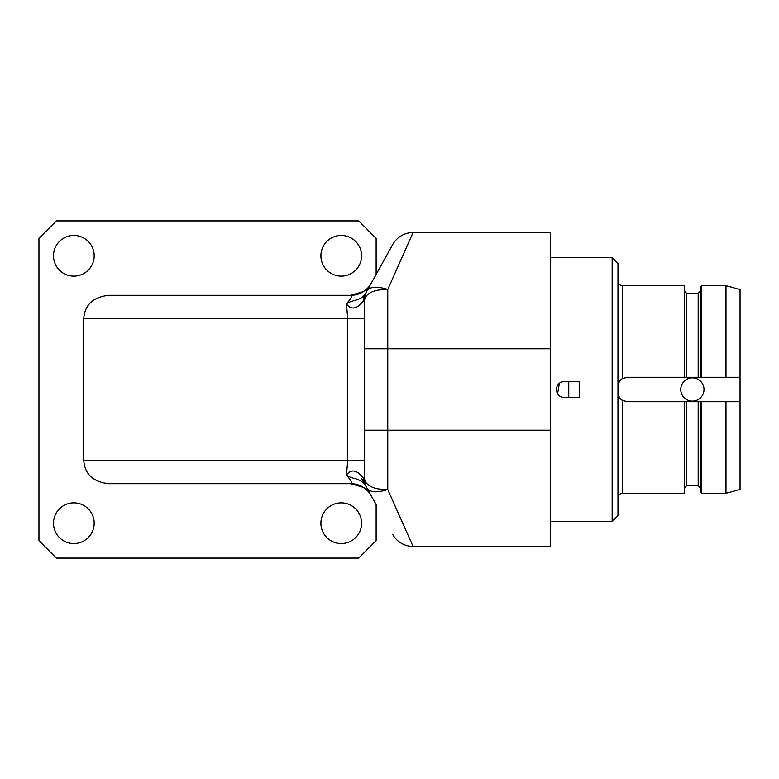 <?xml version="1.0" encoding="UTF-8"?>
<svg xmlns="http://www.w3.org/2000/svg" width="779" height="779" viewBox="0 0 779 779"><rect width="100%" height="100%" fill="white"/><g stroke="black" fill="none" stroke-linecap="round" stroke-linejoin="round"><path stroke-width="1.17" d="M363.452 291.599L350.832 295.319L108.67 295.319C93.071 297.111 84.765 304.862 83.762 318.572L347.755 318.572L346.431 303.937C351.845 299.701 359.46 301.346 364.991 294.452L392.743 244.499A23.253 23.253 29 0 1 413.065 232.541L550.529 232.541L550.529 546.459L413.065 546.459L387.767 489.514L387.767 289.486L413.065 232.541A23.253 23.253 0 0 0 392.743 244.499L380.785 266.019M366.208 292.261L366.851 291.112A18.599 18.599 29 0 0 364.514 300.139L365.234 297.481C368.779 291.969 376.286 289.301 387.767 289.486C377.143 286.059 370.22 286.506 366.997 290.849A18.599 16.008 29 0 0 365.234 297.481M366.938 290.957L369.723 285.932M371.106 283.449L370.288 284.793M378.019 271.014L376.442 273.838M374.037 278.171L371.155 283.361A23.253 12.337 -151 0 1 371.174 283.332M364.514 315.456L364.514 318.572L347.755 318.572L347.755 460.428L346.431 475.063C351.066 468.773 356.743 469.766 363.481 478.043L364.514 478.861L364.514 303.08M369.343 286.146L368.311 287.402M367.201 288.581L366.033 289.661M108.67 295.319L350.871 295.319M376.13 504.597L376.13 540.645L358.691 558.085L56.39 558.085L38.95 540.645L38.95 238.355L56.39 220.915L358.691 220.915L376.13 238.355L376.13 274.403M83.762 318.572L83.762 460.428C84.765 474.138 93.071 481.889 108.67 483.681L350.823 483.681L363.452 487.401M341.251 502.864A20.351 20.351 0 0 1 361.592 523.206A20.351 20.351 0 0 1 341.251 543.557A20.351 20.351 0 0 1 320.899 523.206A20.351 20.351 0 0 1 341.251 502.864M341.251 235.443A20.351 20.351 0 0 1 361.592 255.794A20.351 20.351 0 0 1 341.251 276.136A20.351 20.351 0 0 1 320.899 255.794A20.351 20.351 0 0 1 341.251 235.443M73.83 235.443A20.351 20.351 0 0 1 94.181 255.794A20.351 20.351 0 0 1 73.83 276.136A20.351 20.351 0 0 1 53.488 255.794A20.351 20.351 0 0 1 73.83 235.443M73.83 502.864A20.351 20.351 0 0 1 94.181 523.206A20.351 20.351 0 0 1 73.83 543.557A20.351 20.351 0 0 1 53.488 523.206A20.351 20.351 0 0 1 73.83 502.864M350.871 483.681L350.832 483.681A23.253 23.253 0 0 1 371.155 495.639L374.037 500.829M363.481 478.043A18.599 14.83 151 0 0 364.991 484.548C359.216 477.537 352.02 479.377 346.431 475.063C351.261 480.711 352.731 483.584 350.832 483.681L108.67 483.681M364.514 311.522L364.514 463.544M364.514 466.679L364.514 471.48M364.514 475.92L364.514 478.861A18.599 18.599 151 0 0 366.851 487.888L366.997 488.151C370.22 492.494 377.143 492.941 387.767 489.514C376.286 489.699 368.779 487.031 365.234 481.519A18.599 16.008 151 0 0 366.997 488.151L361.583 478.413M365.945 486.262L366.851 487.888A18.599 18.599 151 0 1 364.514 478.861L365.234 481.519M364.514 307.598L364.514 312.321M365.156 295.28L366.831 291.142L364.991 294.462A18.599 14.83 29 0 0 363.481 300.957C356.772 309.224 351.095 310.217 346.431 303.937C351.261 298.289 352.731 295.426 350.832 295.319A23.253 23.253 0 0 0 371.155 283.361M363.481 300.957L364.514 300.139M376.442 505.162L366.997 488.151M392.743 534.501A23.253 23.253 151 0 0 413.065 546.459A23.253 23.253 0 0 1 392.743 534.501A23.253 23.253 0 0 0 413.065 546.459L550.529 546.459M369.723 493.058L366.938 488.043M550.529 257.537L612.158 257.537L612.158 521.463L550.529 521.463M579.595 389.5L579.245 397.641L564.483 397.641C559.546 397.154 556.829 394.447 556.342 389.5C556.829 384.553 559.546 381.846 564.483 381.359L579.245 381.359L579.595 389.5M612.158 521.463L617.971 515.649L617.971 263.351L612.158 257.537M617.971 386.588C618.604 382.275 620.152 379.587 622.616 378.536L627.27 377.289L740.05 377.289L740.05 489.504L725.979 493.273L725.979 401.711L740.05 401.711L700.516 401.711L701.684 401.711L701.684 493.273L725.979 493.273M701.684 377.289L701.684 285.727L700.516 286.896L700.516 377.289L740.05 377.289L740.05 289.496L725.979 285.727L725.979 377.289M622.616 493.273L622.616 400.464C620.152 399.413 618.604 396.725 617.971 392.412A9.299 9.299 0 0 0 622.616 400.464L627.27 401.711L684.244 401.711L684.244 493.273L622.616 493.273C619.792 493.545 618.244 495.093 617.971 497.917M622.616 378.536L622.616 285.727L684.244 285.727L684.244 377.289M704.012 389.5A11.627 11.627 0 0 0 692.375 377.873A11.627 11.627 0 0 0 680.749 389.5A11.627 11.627 0 0 0 692.375 401.127A11.627 11.627 0 0 0 704.012 389.5M701.684 493.273L700.516 492.104L700.516 401.711L684.244 401.711M568.758 381.359L568.758 397.641M558.67 395.187L558.115 394.573M557.589 393.823L559.41 383.132M560.159 382.606L560.958 382.168M561.795 381.817L562.672 381.564M392.743 244.499A23.253 23.253 0 0 1 413.065 232.541A23.253 23.253 29 0 0 392.743 244.499M364.514 348.807L550.529 348.807M364.514 467.585L364.514 460.428L83.762 460.428M364.514 430.193L550.529 430.193M698.188 377.289L698.188 293.284L700.516 290.966M686.562 401.711L686.562 485.716L698.188 485.716L698.188 401.711M698.188 293.284L686.562 293.284L686.562 377.289M364.514 476.836L364.514 478.491M364.991 484.548L366.831 487.849L365.312 484.265M371.135 283.39C370.668 283.429 370.541 287.081 361.826 292.553M364.514 302.271L364.514 300.548M362.011 486.544C370.677 492.094 370.892 495.96 371.145 495.619L370.931 495.24M368.691 491.198L367.581 489.212M622.616 285.727C619.792 285.455 618.244 283.907 617.971 281.083M701.684 285.727L725.979 285.727M698.188 485.716L700.516 488.034M686.562 485.716L684.244 488.034M686.562 293.284L684.244 290.966"/></g></svg>

